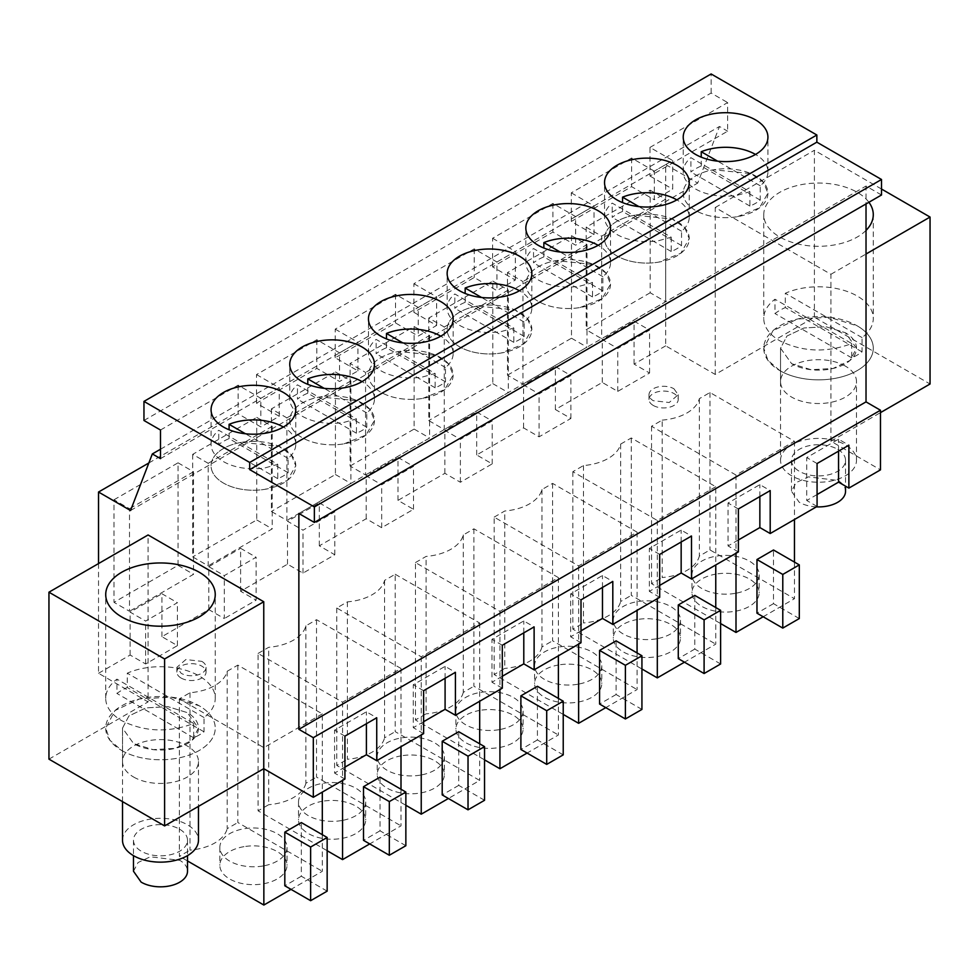 <?xml version="1.0" encoding="UTF-8"?>
<svg xmlns="http://www.w3.org/2000/svg" width="979" height="979" viewBox="0 0 979 979"><rect width="100%" height="100%" fill="white"/><g stroke="black" fill="none" stroke-linecap="round" stroke-linejoin="round"><path stroke-width="0.73" stroke-dasharray="4.89 3.67" d="M649.983 147.413L727.642 102.575L727.642 131.198L649.983 176.036L649.983 147.413L672.695 160.532L654.315 171.141L654.315 199.765L672.695 189.155L672.695 160.532M143.962 420.481L711.121 93.042L727.642 102.575M160.483 458.637L238.142 413.811L260.855 426.93L270.057 421.619L279.248 416.308L256.522 403.189L316.829 368.373L339.554 381.492L357.935 370.882L335.21 357.763L395.528 322.948L418.241 336.054L427.431 330.755L436.622 325.444L413.909 312.325L474.215 277.51L496.94 290.628L515.321 280.018L492.596 266.9L552.902 232.072L575.628 245.191L594.008 234.581L571.295 221.462L571.295 192.851L631.602 158.023L654.315 171.141M571.295 192.851L594.008 205.957L575.628 216.579L575.628 245.191M492.596 266.9L492.596 238.276L552.902 203.461L575.628 216.579M492.596 238.276L515.321 251.395L496.94 262.005L496.94 290.628M413.909 312.325L413.909 283.714L474.215 248.886L496.94 262.005M413.909 283.714L436.622 296.833L418.241 307.443L418.241 336.054M335.21 357.763L335.21 329.14L395.528 294.324L418.241 307.443M335.21 329.14L357.935 342.258L339.554 352.868L339.554 381.492M256.522 403.189L256.522 374.578L316.829 339.75L339.554 352.868M256.522 374.578L279.248 387.696L260.855 398.306L260.855 426.93M160.483 430.026L238.142 385.188L260.855 398.306M148.857 462.969L665.683 164.582L665.683 345.844L715.245 374.455L814.393 317.22L930.05 384.001M665.683 164.582L697.697 183.073L719.492 126.487L727.642 131.198M711.121 93.042L711.121 73.963M881.516 194.992L866.023 186.047L866.023 203.938M715.245 374.455L715.245 207.511L830.914 274.291L830.914 441.235L880.476 469.859M571.295 221.462L631.602 186.646L654.315 199.765M649.983 176.036L672.695 189.155M160.483 449.239L719.492 126.487M631.602 158.023L631.602 186.646M594.008 234.581L594.008 205.957M552.902 203.461L552.902 232.072M515.321 280.018L515.321 251.395M474.215 248.886L474.215 277.51M436.622 325.444L436.622 296.833M395.528 294.324L395.528 322.948M357.935 370.882L357.935 342.258M316.829 339.75L316.829 368.373M279.248 416.308L279.248 387.696M238.142 385.188L238.142 413.811M98.524 563.574L98.524 673.283L148.086 701.906L148.086 534.962M98.524 673.283L130.121 655.037L145.614 663.982L177.419 645.626L161.927 636.68L208.808 609.611L224.301 618.557L224.301 575.628L256.106 557.259L256.106 600.188L224.301 618.557M665.683 345.844L634.074 364.09L649.566 373.023L617.761 391.392L602.269 382.446L555.387 409.516L570.879 418.461L539.074 436.83L523.581 427.884L476.7 454.954L492.18 463.899L460.375 482.255L444.882 473.31L398 500.379L413.493 509.325L381.688 527.693L366.195 518.748L319.313 545.817L334.806 554.763L302.988 573.119L287.508 564.173L240.614 591.243L256.106 600.188M830.914 441.235L880.476 412.624M817.073 494.542L806.745 500.502L806.745 457.572L838.55 439.204L848.879 445.176M817.073 506.461L806.745 500.502M738.386 539.967L728.058 545.939L728.058 503.01L759.863 484.642L770.192 490.601M738.386 551.899L728.058 545.939M659.687 585.405L649.358 591.365L649.358 548.436L681.164 530.08L691.492 536.039M659.687 597.325L649.358 591.365M581 630.831L570.671 636.803L570.671 593.874L602.477 575.505L612.805 581.465M581 642.762L570.671 636.803M502.3 676.269L491.984 682.228L491.984 639.299L523.789 620.943L534.118 626.903M502.3 688.188L491.984 682.228M423.613 721.707L413.285 727.666L413.285 684.737L445.09 666.369L455.419 672.328M423.613 733.626L413.285 727.666M344.926 767.132L334.598 773.092L334.598 730.163L366.403 711.806L376.731 717.766M344.926 779.051L334.598 773.092M48.95 759.141L148.086 701.906M662.171 420.126A43.81 25.295 0 0 0 699.349 398.661L709.983 392.53L794.458 441.296L736 475.048L651.537 426.269L662.171 420.126L662.171 577.537A43.81 25.295 180 0 0 699.349 556.072L709.983 549.929L794.458 598.707L763.167 616.77M258.077 653.434L268.711 647.29A43.81 25.295 0 0 0 305.889 625.826L316.523 619.683L400.998 668.461L342.552 702.2L258.077 653.434L258.077 810.832L268.711 804.701L268.711 647.29M415.451 562.57L426.098 556.427A43.81 25.295 0 0 0 463.275 534.962L473.909 528.819L558.385 577.598L499.926 611.337L415.451 562.57L415.451 719.969L426.098 713.838L426.098 556.427M494.15 517.132L504.785 510.989A43.81 25.295 0 0 0 541.962 489.537L552.597 483.393L637.072 532.16L578.626 565.911L494.15 517.132L494.15 674.543L504.785 668.4L504.785 510.989M395.21 574.257L479.686 623.023L421.239 656.774L336.764 607.996L347.398 601.865A43.81 25.295 0 0 0 384.576 580.4L395.21 574.257L395.21 731.656L479.686 780.434L448.394 798.497M322.311 713.887L263.853 747.638L179.377 698.859L190.012 692.728A43.81 25.295 0 0 0 227.189 671.264L237.836 665.12L322.311 713.887L322.311 792.109M133.633 777.032A37.973 21.917 0 0 0 175.008 781.78A37.973 21.917 0 0 0 198.456 761.527A37.973 21.917 0 0 0 187.332 746.022A37.973 21.917 0 0 0 145.944 741.274A37.973 21.917 0 0 0 122.51 761.527A37.973 21.917 0 0 0 133.633 777.032M715.759 486.734L657.313 520.473L572.837 471.707L583.472 465.563A43.81 25.295 0 0 0 620.649 444.099L631.284 437.956L715.759 486.734L715.759 564.956M653.287 405.465A14.599 8.432 0 0 0 669.208 407.288A14.599 8.432 0 0 0 678.214 399.505A14.599 8.432 0 0 0 673.944 393.534A14.599 8.432 0 0 0 658.023 391.71A14.599 8.432 0 0 0 649.004 399.505A14.599 8.432 0 0 0 653.287 405.465M181.139 678.055A14.599 8.432 0 0 0 197.048 679.879A14.599 8.432 0 0 0 206.067 672.096A14.599 8.432 0 0 0 201.784 666.136A14.599 8.432 0 0 0 185.875 664.3A14.599 8.432 0 0 0 176.856 672.096A14.599 8.432 0 0 0 181.139 678.055M845.366 366.109A37.973 21.917 0 0 0 803.992 361.361A37.973 21.917 0 0 0 780.544 381.614A37.973 21.917 0 0 0 791.668 397.119A37.973 21.917 0 0 0 833.056 401.867A37.973 21.917 0 0 0 856.49 381.614A37.973 21.917 0 0 0 845.366 366.109M634.074 364.09L634.074 321.161L649.566 330.094L617.761 348.463L602.269 339.517L634.074 321.161M602.269 382.446L602.269 339.517M555.387 409.516L555.387 366.587L570.879 375.532L539.074 393.901L523.581 384.955L555.387 366.587M523.581 427.884L523.581 384.955M476.7 454.954L476.7 412.024L492.18 420.97L460.375 439.326L444.882 430.381L476.7 412.024M444.882 473.31L444.882 430.381M398 500.379L398 457.45L413.493 466.396L381.688 484.764L366.195 475.818L398 457.45M366.195 518.748L366.195 475.818M319.313 545.817L319.313 502.888L334.806 511.833L302.988 530.19L287.508 521.244L319.313 502.888M287.508 564.173L287.508 521.244M240.614 591.243L240.614 548.313L256.106 557.259M208.808 609.611L208.808 566.682L240.614 548.313M161.927 636.68L161.927 593.751L177.419 602.697L145.614 621.053L130.121 612.12L161.927 593.751M130.121 655.037L130.121 612.12M650.191 292.77L586.164 329.739L601.657 338.685L665.683 301.716L650.191 292.77L650.191 190.22L586.164 227.189L586.164 329.739M507.465 375.177L571.491 338.208L571.491 235.658L507.465 272.627L507.465 375.177L522.957 384.123L522.957 281.56L507.465 272.627M271.391 408.916L271.391 511.466L286.884 520.412L286.884 417.862L271.391 408.916L335.418 371.959L335.418 474.509L271.391 511.466M350.09 466.041L414.117 429.071L414.117 326.521L350.09 363.49L350.09 466.041L365.571 474.986L365.571 372.436L350.09 363.49M192.704 454.354L192.704 556.904L208.197 565.85L208.197 463.3L192.704 454.354L256.731 417.384L256.731 519.935L192.704 556.904M114.005 499.779L178.043 462.822L178.043 565.372L114.005 602.33L129.497 611.275L129.497 508.725L114.005 499.779L114.005 602.33M428.778 318.053L428.778 420.603L444.27 429.548L444.27 326.998L428.778 318.053L492.804 281.083L492.804 383.646L428.778 420.603M130.537 510.512L697.697 183.073M298.864 513.498L866.023 186.047M830.914 274.291L866.023 254.014M881.516 189.033L814.393 150.276L814.393 317.22M715.245 207.511L814.393 150.276M866.023 230.408A54.763 31.622 180 0 1 779.798 237.028A54.763 31.622 180 0 1 763.755 214.67A54.763 31.622 180 0 1 797.555 185.459A54.763 31.622 180 0 1 857.249 192.312A54.763 31.622 180 0 1 868.899 202.274M208.808 566.682L224.301 575.628M302.988 573.119L302.988 530.19M334.806 554.763L334.806 511.833M381.688 527.693L381.688 484.764M413.493 509.325L413.493 466.396M460.375 482.255L460.375 439.326M492.18 463.899L492.18 420.97M539.074 436.83L539.074 393.901M570.879 418.461L570.879 375.532M617.761 391.392L617.761 348.463M649.566 373.023L649.566 330.094M838.55 451.135L838.55 439.204M817.073 463.532L806.745 457.572M759.863 496.561L759.863 484.642M738.386 508.97L728.058 503.01M681.164 541.999L681.164 530.08M659.687 554.395L649.358 548.436M602.477 587.424L602.477 575.505M581 599.833L570.671 593.874M523.789 632.862L523.789 620.943M502.3 645.259L491.984 639.299M445.09 678.3L445.09 666.369M423.613 690.697L413.285 684.737M366.403 723.726L366.403 711.806M344.926 736.135L334.598 730.163M145.614 663.982L145.614 621.053M177.419 645.626L177.419 602.697M699.349 398.661L699.349 556.072M651.537 426.269L651.537 583.68L662.171 577.537M736 475.048L736 553.27M720.617 623.562L651.537 583.68M794.458 441.296L794.458 519.519M794.458 562.093L794.458 598.707M799.305 618.557L773.496 603.651L773.496 549.99M773.496 603.651L756.975 613.184M709.983 392.53L709.983 549.929M342.552 702.2L342.552 780.434M327.157 850.727L258.077 810.832M400.998 668.461L400.998 746.683M400.998 789.258L400.998 825.86L369.707 843.935M405.857 845.721L380.036 830.816L380.036 777.155M380.036 830.816L363.515 840.349M316.523 619.683L316.523 777.093L400.998 825.86M305.889 625.826L305.889 783.237L316.523 777.093M305.889 783.237A43.81 25.295 180 0 1 268.711 804.701M499.926 611.337L499.926 689.559M484.544 759.863L415.451 719.969M558.385 577.598L558.385 655.82M558.385 698.394L558.385 734.996L527.094 753.059M563.231 754.858L537.422 739.953L537.422 686.291M537.422 739.953L520.889 749.486M473.909 528.819L473.909 686.23L558.385 734.996M463.275 534.962L463.275 692.373L473.909 686.23M463.275 692.373A43.81 25.295 180 0 1 426.098 713.838M578.626 565.911L578.626 644.133M563.231 714.425L494.15 674.543M637.072 532.16L637.072 610.382M637.072 652.956L637.072 689.571L605.781 707.633M641.93 709.42L616.109 694.515L616.109 640.853M616.109 694.515L599.589 704.06M552.597 483.393L552.597 640.792L637.072 689.571M541.962 489.537L541.962 646.935L552.597 640.792M541.962 646.935A43.81 25.295 180 0 1 504.785 668.4M479.686 623.023L479.686 701.245M479.686 743.82L479.686 780.434M384.576 580.4L384.576 737.799L395.21 731.656M347.398 601.865L347.398 759.263A43.81 25.295 180 0 0 384.576 737.799M336.764 607.996L336.764 765.407L347.398 759.263M421.239 656.774L421.239 734.996M405.857 805.289L336.764 765.407M484.544 800.284L458.723 785.378L458.723 731.717M458.723 785.378L442.202 794.924M322.311 834.683L322.311 871.298L291.02 889.36M263.853 747.638L263.853 768.748M327.157 891.147L301.336 876.242L301.336 822.58M301.336 876.242L284.816 885.787M237.836 665.12L237.836 822.519L322.311 871.298M227.189 671.264L227.189 828.662L237.836 822.519M190.012 692.728L190.012 850.127A43.81 25.295 180 0 0 227.189 828.662M179.377 698.859L179.377 856.27L190.012 850.127M187.503 860.957L179.377 856.27M122.51 761.527L122.51 728.143L128.91 715.955L145.957 707.89L167.886 706.642L187.332 712.639A37.973 21.917 180 0 1 198.456 728.143A37.973 21.917 180 0 1 175.008 748.397A37.973 21.917 180 0 1 133.633 743.636L153.079 749.633L175.008 748.397L192.055 740.32L198.443 728.143L187.332 712.639L167.886 706.642L145.957 707.89L128.91 715.955L122.522 728.143L133.633 743.636L122.522 728.143L122.51 801.617M715.759 607.531L715.759 644.133L684.468 662.196M657.313 520.473L657.313 598.695M720.617 663.982L694.796 649.077L694.796 595.416M694.796 649.077L678.276 658.622M631.284 437.956L631.284 595.367L715.759 644.133M620.649 444.099L620.649 601.51L631.284 595.367M583.472 465.563L583.472 622.962A43.81 25.295 180 0 0 620.649 601.51M572.837 471.707L572.837 629.105L583.472 622.962M641.93 669L572.837 629.105M673.944 388.773L678.214 394.733L669.208 402.516L653.287 400.692A14.599 8.432 180 0 1 649.004 394.733A14.599 8.432 180 0 1 658.023 386.938A14.599 8.432 180 0 1 673.944 388.773M201.784 661.363A14.599 8.432 180 0 1 206.067 667.323A14.599 8.432 180 0 1 197.048 675.118A14.599 8.432 180 0 1 181.139 673.283L176.869 667.323L185.875 659.54L201.784 661.363M780.544 460.314A37.973 21.917 180 0 1 803.992 440.06A37.973 21.917 180 0 1 845.366 444.821A37.973 21.917 180 0 1 856.49 460.314A37.973 21.917 180 0 1 833.056 480.567A37.973 21.917 180 0 1 791.668 475.818A37.973 21.917 180 0 1 780.544 460.314L780.544 348.23L786.945 336.042L803.992 327.977L825.921 326.729L845.366 332.725A37.973 21.917 180 0 1 856.49 348.23A37.973 21.917 180 0 1 833.056 368.483A37.973 21.917 180 0 1 791.668 363.723L780.557 348.23L786.945 336.042L803.992 327.977L825.921 326.729L845.366 332.725L856.478 348.23L850.09 360.407L833.043 368.471L811.114 369.719L791.668 363.723L780.557 348.23L780.544 381.614M650.191 190.22L665.683 199.165L665.683 301.716M586.164 227.189L601.657 236.135L601.657 338.685M665.683 199.165L601.657 236.135M571.491 235.658L586.984 244.603L522.957 281.56M571.491 338.208L586.984 347.153L522.957 384.123M586.984 244.603L586.984 347.153M335.418 474.509L350.91 483.442L286.884 520.412M335.418 371.959L350.91 380.892L350.91 483.442M350.91 380.892L286.884 417.862M414.117 326.521L429.597 335.467L365.571 372.436M414.117 429.071L429.597 438.017L365.571 474.986M429.597 335.467L429.597 438.017M256.731 519.935L272.223 528.88L208.197 565.85M256.731 417.384L272.223 426.33L272.223 528.88M272.223 426.33L208.197 463.3M178.043 462.822L193.524 471.756L193.524 574.318L129.497 611.275M178.043 565.372L193.524 574.318M193.524 471.756L129.497 508.725M492.804 383.646L508.297 392.579L444.27 429.548M492.804 281.083L508.297 290.029L508.297 392.579M508.297 290.029L444.27 326.998M737.505 216.665L759.471 207.854L767.928 193.206L763.449 182.265L750.954 173.638L713.654 169.746A42.354 24.451 0 0 0 683.22 193.206A42.354 24.451 0 0 0 737.505 216.665A42.354 24.451 0 0 0 767.928 193.206A42.354 24.451 0 0 0 713.654 169.746A42.354 24.451 0 0 0 683.22 193.206A42.354 24.451 0 0 0 737.505 216.665M422.732 398.392L444.699 389.581L453.155 374.933L448.688 363.992L436.181 355.365L398.881 351.473A42.354 24.451 0 0 0 368.459 374.933A42.354 24.451 0 0 0 422.732 398.392A42.354 24.451 0 0 0 453.167 374.933A42.354 24.451 0 0 0 398.881 351.473A42.354 24.451 0 0 0 368.459 374.933A42.354 24.451 0 0 0 422.732 398.392M634.955 215.172A42.354 24.451 0 0 0 604.532 238.631A42.354 24.451 0 0 0 658.806 262.103L680.772 253.292L689.228 238.631L684.762 227.691L672.267 219.063L634.955 215.172A42.354 24.451 0 0 0 604.532 238.631A42.354 24.451 0 0 0 658.806 262.103A42.354 24.451 0 0 0 689.24 238.631A42.354 24.451 0 0 0 634.955 215.172M580.119 307.528L602.085 298.717L610.541 284.069L606.062 273.129L593.568 264.501L556.268 260.61A42.354 24.451 0 0 0 525.833 284.069A42.354 24.451 0 0 0 580.119 307.528A42.354 24.451 0 0 0 610.541 284.069A42.354 24.451 0 0 0 556.268 260.61A42.354 24.451 0 0 0 525.833 284.069A42.354 24.451 0 0 0 580.119 307.528M344.045 443.83L366.011 435.019L374.467 420.37L369.989 409.418L357.494 400.803L320.194 396.899A42.354 24.451 0 0 0 289.76 420.37A42.354 24.451 0 0 0 344.045 443.83A42.354 24.451 0 0 0 374.467 420.37A42.354 24.451 0 0 0 320.194 396.899A42.354 24.451 0 0 0 289.76 420.37A42.354 24.451 0 0 0 344.045 443.83M477.581 306.035A42.354 24.451 0 0 0 447.146 329.495A42.354 24.451 0 0 0 501.419 352.966L523.398 344.155L531.854 329.495L527.375 318.554L514.881 309.939L477.581 306.035A42.354 24.451 0 0 0 447.146 329.495A42.354 24.451 0 0 0 501.419 352.966A42.354 24.451 0 0 0 531.854 329.495A42.354 24.451 0 0 0 477.581 306.035M241.495 442.337A42.354 24.451 0 0 0 211.072 465.796A42.354 24.451 0 0 0 265.346 489.255L287.312 480.444L295.78 465.796L291.301 454.856L278.807 446.228L241.495 442.337A42.354 24.451 0 0 0 211.072 465.796A42.354 24.451 0 0 0 265.346 489.255A42.354 24.451 0 0 0 295.78 465.796A42.354 24.451 0 0 0 241.495 442.337M779.798 370.588L767.928 360.321L763.767 348.23L772.982 330.657L797.555 319.019L829.201 317.22L857.249 325.872A54.763 31.622 180 0 1 873.28 348.23A54.763 31.622 180 0 1 839.48 377.441A54.763 31.622 180 0 1 779.798 370.588A54.763 31.622 0 0 0 839.48 377.441A54.763 31.622 0 0 0 873.28 348.23A54.763 31.622 0 0 0 857.249 325.872A54.763 31.622 0 0 0 797.555 319.007A54.763 31.622 0 0 0 763.755 348.23A54.763 31.622 0 0 0 779.798 370.588M121.751 750.501A54.763 31.622 0 0 0 181.445 757.354A54.763 31.622 0 0 0 215.245 728.143A54.763 31.622 0 0 0 199.202 705.786L171.166 697.134L139.52 698.933L114.947 710.57L105.732 728.143L109.893 740.234L121.751 750.501A54.763 31.622 0 0 0 181.445 757.354A54.763 31.622 0 0 0 215.245 728.143A54.763 31.622 0 0 0 199.202 705.786A54.763 31.622 0 0 0 139.52 698.933A54.763 31.622 0 0 0 105.72 728.143A54.763 31.622 0 0 0 121.751 750.501M716.114 574.073A33.592 19.396 0 0 0 691.982 592.674A33.592 19.396 0 0 0 735.033 611.288A33.592 19.396 0 0 0 759.166 592.674A33.592 19.396 0 0 0 716.114 574.073M322.654 801.238A33.592 19.396 0 0 0 298.522 819.839A33.592 19.396 0 0 0 341.573 838.452A33.592 19.396 0 0 0 365.705 819.839A33.592 19.396 0 0 0 322.654 801.238M480.04 710.362A33.592 19.396 0 0 0 455.908 728.976A33.592 19.396 0 0 0 498.96 747.589A33.592 19.396 0 0 0 523.092 728.976A33.592 19.396 0 0 0 480.04 710.362M558.74 664.937A33.592 19.396 0 0 0 534.595 683.55A33.592 19.396 0 0 0 577.647 702.151A33.592 19.396 0 0 0 601.779 683.55A33.592 19.396 0 0 0 558.74 664.937M401.353 755.8A33.592 19.396 0 0 0 377.221 774.413A33.592 19.396 0 0 0 420.26 793.014A33.592 19.396 0 0 0 444.405 774.413A33.592 19.396 0 0 0 401.353 755.8M243.967 846.664A33.592 19.396 0 0 0 219.834 865.277A33.592 19.396 0 0 0 262.886 883.878A33.592 19.396 0 0 0 287.018 865.277A33.592 19.396 0 0 0 243.967 846.664M637.427 619.499A33.592 19.396 0 0 0 613.295 638.112A33.592 19.396 0 0 0 656.346 656.725A33.592 19.396 0 0 0 680.478 638.112A33.592 19.396 0 0 0 637.427 619.499M735.033 593.396A33.592 19.396 180 0 1 691.982 574.795A33.592 19.396 180 0 1 716.114 556.182A33.592 19.396 180 0 1 759.166 574.795A33.592 19.396 180 0 1 735.033 593.396M341.573 820.561A33.592 19.396 180 0 1 298.522 801.96A33.592 19.396 180 0 1 322.654 783.347A33.592 19.396 180 0 1 365.705 801.96A33.592 19.396 180 0 1 341.573 820.561M498.96 729.698A33.592 19.396 180 0 1 455.908 711.084A33.592 19.396 180 0 1 480.04 692.483A33.592 19.396 180 0 1 523.092 711.084A33.592 19.396 180 0 1 498.96 729.698M577.647 684.272A33.592 19.396 180 0 1 534.595 665.659A33.592 19.396 180 0 1 558.74 647.046A33.592 19.396 180 0 1 601.779 665.659A33.592 19.396 180 0 1 577.647 684.272M420.26 775.135A33.592 19.396 180 0 1 377.221 756.522A33.592 19.396 180 0 1 401.353 737.909A33.592 19.396 180 0 1 444.405 756.522A33.592 19.396 180 0 1 420.26 775.135M262.886 865.999A33.592 19.396 180 0 1 219.834 847.386A33.592 19.396 180 0 1 243.967 828.772A33.592 19.396 180 0 1 287.018 847.386A33.592 19.396 180 0 1 262.886 865.999M656.346 638.834A33.592 19.396 180 0 1 613.295 620.221A33.592 19.396 180 0 1 637.427 601.62A33.592 19.396 180 0 1 680.478 620.221A33.592 19.396 180 0 1 656.346 638.834M837.889 449.447A27.02 15.603 180 0 1 845.538 460.314A27.02 15.603 180 0 1 828.687 474.766A27.02 15.603 180 0 1 799.145 471.193A27.02 15.603 180 0 1 791.497 460.314A27.02 15.603 180 0 1 808.36 445.861A27.02 15.603 180 0 1 837.889 449.447M816.364 506.865A27.02 15.603 180 0 1 799.145 502.19L791.509 491.323L796.111 482.61L808.36 476.871L837.889 480.444A27.02 15.603 180 0 1 845.538 491.323M851.73 343.556L851.73 357.861A54.763 31.622 0 0 0 862.058 351.902L862.058 337.596A54.763 31.622 0 0 0 873.28 318.408A54.763 31.622 0 0 0 857.249 296.05A54.763 31.622 0 0 0 785.305 293.272L785.305 307.577A54.763 31.622 0 0 0 774.976 313.549L774.976 299.231A54.763 31.622 0 0 0 763.755 318.408A54.763 31.622 0 0 0 779.798 340.778C802.572 352.036 826.557 352.966 851.73 343.556L774.976 299.231M862.058 337.596L785.305 293.272M851.73 357.861L774.976 313.549M862.058 351.902L785.305 307.577M737.505 195.2L749.914 191.749L690.917 157.692A42.354 24.451 0 0 0 683.22 171.741A42.354 24.451 0 0 0 737.505 195.2M749.914 191.749L749.914 206.067A42.354 24.451 0 0 0 760.242 200.095L760.242 185.79A42.354 24.451 0 0 0 767.928 171.741A42.354 24.451 0 0 0 755.519 154.449M760.242 200.095L701.233 166.038A42.354 24.451 0 0 0 690.917 171.998L690.917 157.692M701.233 166.038L701.233 157.166M760.242 185.79L717.595 161.168M749.914 206.067L690.917 171.998M658.806 240.638L671.215 237.187L612.218 203.118A42.354 24.451 0 0 0 604.532 217.167A42.354 24.451 0 0 0 658.806 240.638M671.215 237.187L671.215 251.493A42.354 24.451 0 0 0 681.543 245.533L681.543 231.228A42.354 24.451 0 0 0 689.24 217.167A42.354 24.451 0 0 0 676.832 199.875M681.543 245.533L622.546 211.464A42.354 24.451 0 0 0 612.218 217.436L612.218 203.118M622.546 211.464L622.546 202.604M681.543 231.228L638.908 206.606M671.215 251.493L612.218 217.436M580.119 286.064L592.528 282.613L533.531 248.556A42.354 24.451 0 0 0 525.833 262.605A42.354 24.451 0 0 0 580.119 286.064M592.528 282.613L592.528 296.931A42.354 24.451 0 0 0 602.856 290.959L602.856 276.653A42.354 24.451 0 0 0 610.541 262.605A42.354 24.451 0 0 0 598.145 245.313M602.856 290.959L543.859 256.902A42.354 24.451 0 0 0 533.531 262.861L533.531 248.556M543.859 256.902L543.859 248.03M602.856 276.653L560.221 252.044M592.528 296.931L533.531 262.861M501.419 331.502L513.84 328.051L454.831 293.981A42.354 24.451 0 0 0 447.146 308.042A42.354 24.451 0 0 0 501.419 331.502M513.84 328.051L513.84 342.356A42.354 24.451 0 0 0 524.169 336.397L524.169 322.091A42.354 24.451 0 0 0 531.854 308.042A42.354 24.451 0 0 0 519.445 290.751M524.169 336.397L465.16 302.327A42.354 24.451 0 0 0 454.831 308.299L454.831 293.981M465.16 302.327L465.16 293.467M524.169 322.091L481.521 297.469M513.84 342.356L454.831 308.299M422.732 376.927L435.141 373.476L376.144 339.419A42.354 24.451 0 0 0 368.459 353.468A42.354 24.451 0 0 0 422.732 376.927M435.141 373.476L435.141 387.794A42.354 24.451 0 0 0 445.469 381.834L445.469 367.517A42.354 24.451 0 0 0 453.167 353.468A42.354 24.451 0 0 0 440.758 336.176M445.469 381.834L386.472 347.765A42.354 24.451 0 0 0 376.144 353.725L376.144 339.419M386.472 347.765L386.472 338.905M445.469 367.517L402.834 342.907M435.141 387.794L376.144 353.725M344.045 422.365L356.454 418.914L297.457 384.845A42.354 24.451 0 0 0 289.76 398.906A42.354 24.451 0 0 0 344.045 422.365M356.454 418.914L356.454 433.22A42.354 24.451 0 0 0 366.782 427.26L366.782 412.954A42.354 24.451 0 0 0 374.467 398.906A42.354 24.451 0 0 0 362.059 381.614M366.782 427.26L307.785 393.203A42.354 24.451 0 0 0 297.457 399.163L297.457 384.845M307.785 393.203L307.785 384.331M366.782 412.954L324.147 388.333M356.454 433.22L297.457 399.163M265.346 467.791L277.767 464.352L218.758 430.283A42.354 24.451 0 0 0 211.072 444.331A42.354 24.451 0 0 0 265.346 467.791M277.767 464.352L277.767 478.658A42.354 24.451 0 0 0 288.083 472.698L288.083 458.38A42.354 24.451 0 0 0 295.78 444.331A42.354 24.451 0 0 0 283.372 427.04M288.083 472.698L229.086 438.629A42.354 24.451 0 0 0 218.758 444.588L218.758 430.283M229.086 438.629L229.086 429.769M288.083 458.38L245.448 433.77M277.767 478.658L218.758 444.588M122.51 840.227A37.973 21.917 180 0 1 145.944 819.974A37.973 21.917 180 0 1 187.332 824.734A37.973 21.917 180 0 1 198.456 840.227M179.855 829.36A27.02 15.603 180 0 1 187.503 840.227A27.02 15.603 180 0 1 170.64 854.679A27.02 15.603 180 0 1 141.111 851.106A27.02 15.603 180 0 1 133.462 840.227A27.02 15.603 180 0 1 150.313 825.774A27.02 15.603 180 0 1 179.855 829.36M133.474 871.237L138.076 862.523L150.313 856.784L179.855 860.357A27.02 15.603 180 0 1 187.503 871.237M193.695 723.469L193.695 737.774A54.763 31.622 0 0 0 204.024 731.815L204.024 717.509A54.763 31.622 0 0 0 215.245 698.333A54.763 31.622 0 0 0 199.202 675.975A54.763 31.622 0 0 0 127.27 673.185L127.27 687.503A54.763 31.622 0 0 0 116.942 693.462L116.942 679.145A54.763 31.622 0 0 0 105.72 698.333A54.763 31.622 0 0 0 121.751 720.691C144.537 731.949 168.523 732.879 193.695 723.469L116.942 679.145M204.024 717.509L127.27 673.185M193.695 737.774L116.942 693.462M204.024 731.815L127.27 687.503M198.456 761.527L198.456 806.378M678.214 394.733L678.214 399.505M649.004 394.733L649.004 399.505M206.067 667.323L206.067 672.096M176.856 667.323L176.856 672.096M856.49 460.314L856.49 381.614M767.928 171.741L767.928 137.158M683.22 171.741L683.22 137.158M453.167 353.468L453.167 318.885M368.459 353.468L368.459 318.885M604.532 217.167L604.532 182.596M689.24 217.167L689.24 182.596M610.541 262.605L610.541 228.021M525.833 262.605L525.833 228.021M374.467 398.906L374.467 364.323M289.76 398.906L289.76 364.323M447.146 308.042L447.146 273.459M531.854 308.042L531.854 273.459M211.072 444.331L211.072 409.748M295.78 444.331L295.78 409.748M763.755 214.67L763.755 318.408M873.28 214.67L873.28 318.408M215.245 698.333L215.245 594.583M105.72 698.333L105.72 594.583M691.982 574.795L691.982 592.674M759.166 574.795L759.166 592.674M298.522 801.96L298.522 819.839M365.705 801.96L365.705 819.839M455.908 711.084L455.908 728.976M523.092 711.084L523.092 728.976M534.595 665.659L534.595 683.55M601.779 665.659L601.779 683.55M377.221 756.522L377.221 774.413M444.405 756.522L444.405 774.413M219.834 847.386L219.834 865.277M287.018 847.386L287.018 865.277M613.295 620.221L613.295 638.112M680.478 620.221L680.478 638.112M845.538 460.314L845.538 486.171M791.497 460.314L791.497 491.323M187.503 840.227L187.503 855.634M133.462 840.227L133.462 855.634"/><path stroke-width="1.47" d="M164.607 658.977L164.607 825.921L48.95 759.141L48.95 592.197L164.607 658.977L263.755 601.742L263.755 768.686L313.317 797.298L313.317 737.676L298.864 729.331L298.864 513.498L314.357 522.443L314.357 506.938L249.694 469.614L249.694 462.455L143.962 401.402L143.962 420.481L160.483 430.026L160.483 458.637L152.332 453.938L160.483 449.239M143.962 401.402L711.121 73.963L816.853 135.004L816.853 142.163L881.516 179.487L881.516 194.992L314.357 522.443M866.023 203.938L866.023 401.879L880.476 410.238L880.476 469.859L848.879 488.105L838.55 482.133L817.073 494.542M98.524 563.574L98.524 492.033L130.537 510.512L152.332 453.938M263.755 601.742L148.086 534.962L48.95 592.197M880.476 412.624L930.05 384.001L930.05 217.057L881.516 189.033M738.386 539.967L759.863 527.571L770.192 533.531L817.073 506.461L817.073 463.532L848.879 445.176L848.879 488.105M659.687 585.405L681.164 572.996L691.492 578.968L738.386 551.899L738.386 508.97L770.192 490.601L770.192 533.531M581 630.831L602.477 618.434L612.805 624.394L659.687 597.325L659.687 554.395L691.492 536.039L691.492 578.968M502.3 676.269L523.789 663.872L534.118 669.832L581 642.762L581 599.833L612.805 581.465L612.805 624.394M423.613 721.707L445.09 709.298L455.419 715.257L502.3 688.188L502.3 645.259L534.118 626.903L534.118 669.832M344.926 767.132L366.403 754.736L376.731 760.695L423.613 733.626L423.613 690.697L455.419 672.328L455.419 715.257M313.317 797.298L344.926 779.051L344.926 736.135L376.731 717.766L376.731 760.695M164.607 825.921L263.755 768.686M98.524 492.033L148.857 462.969M249.694 462.455L816.853 135.004M737.505 160.617A42.354 24.451 0 0 0 767.928 137.158A42.354 24.451 0 0 0 713.654 113.699A42.354 24.451 0 0 0 683.22 137.158A42.354 24.451 0 0 0 737.505 160.617M422.732 342.356A42.354 24.451 0 0 0 453.167 318.885A42.354 24.451 0 0 0 398.881 295.425A42.354 24.451 0 0 0 368.459 318.885A42.354 24.451 0 0 0 422.732 342.356M634.955 159.124A42.354 24.451 0 0 0 604.532 182.596A42.354 24.451 0 0 0 658.806 206.055A42.354 24.451 0 0 0 689.24 182.596A42.354 24.451 0 0 0 634.955 159.124M580.119 251.481A42.354 24.451 0 0 0 610.541 228.021A42.354 24.451 0 0 0 556.268 204.562A42.354 24.451 0 0 0 525.833 228.021A42.354 24.451 0 0 0 580.119 251.481M344.045 387.782A42.354 24.451 0 0 0 374.467 364.323A42.354 24.451 0 0 0 320.194 340.851A42.354 24.451 0 0 0 289.76 364.323A42.354 24.451 0 0 0 344.045 387.782M477.581 249.988A42.354 24.451 0 0 0 447.146 273.459A42.354 24.451 0 0 0 501.419 296.918A42.354 24.451 0 0 0 531.854 273.459A42.354 24.451 0 0 0 477.581 249.988M241.495 386.289A42.354 24.451 0 0 0 211.072 409.748A42.354 24.451 0 0 0 265.346 433.22A42.354 24.451 0 0 0 295.78 409.748A42.354 24.451 0 0 0 241.495 386.289M249.694 469.614L816.853 142.163M314.357 506.938L881.516 179.487M298.864 729.331L866.023 401.879M313.317 737.676L880.476 410.238M866.023 254.014L930.05 217.057M868.899 202.274A54.763 31.622 180 0 1 873.28 214.67A54.763 31.622 180 0 1 866.023 230.408M199.202 572.226A54.763 31.622 180 0 1 215.245 594.583A54.763 31.622 180 0 1 181.445 623.794A54.763 31.622 180 0 1 121.751 616.941A54.763 31.622 180 0 1 105.72 594.583A54.763 31.622 180 0 1 139.52 565.372A54.763 31.622 180 0 1 199.202 572.226M838.55 482.133L838.55 451.135M759.863 527.571L759.863 496.561M681.164 572.996L681.164 541.999M602.477 618.434L602.477 587.424M523.789 663.872L523.789 632.862M445.09 709.298L445.09 678.3M366.403 754.736L366.403 723.726M736 553.27L736 632.446L720.617 623.562M794.458 519.519L794.458 562.093M763.167 616.77L736 632.446M799.305 564.895L799.305 618.557L782.784 628.09L756.975 613.184L756.975 559.523L782.784 574.44L799.305 564.895L773.496 549.99L756.975 559.523M342.552 780.434L342.552 859.611L327.157 850.727M400.998 746.683L400.998 789.258M369.707 843.935L342.552 859.611M405.857 792.06L405.857 845.721L389.324 855.254L363.515 840.349L363.515 786.688L389.324 801.593L405.857 792.06L380.036 777.155L363.515 786.688M499.926 689.559L499.926 768.748L484.544 759.863M558.385 655.82L558.385 698.394M527.094 753.059L499.926 768.748M563.231 701.197L563.231 754.858L546.71 764.391L520.889 749.486L520.889 695.824L546.71 710.73L563.231 701.197L537.422 686.291L520.889 695.824M578.626 644.133L578.626 723.31L563.231 714.425M637.072 610.382L637.072 652.956M605.781 707.633L578.626 723.31M641.93 655.759L641.93 709.42L625.397 718.965L599.589 704.06L599.589 650.399L625.397 665.304L641.93 655.759L616.109 640.853L599.589 650.399M479.686 701.245L479.686 743.82M421.239 734.996L421.239 814.173L405.857 805.289M448.394 798.497L421.239 814.173M484.544 746.622L484.544 800.284L468.023 809.829L442.202 794.924L442.202 741.262L468.023 756.167L484.544 746.622L458.723 731.717L442.202 741.262M322.311 792.109L322.311 834.683M263.853 768.748L263.853 905.037L187.503 860.957M291.02 889.36L263.853 905.037M327.157 837.486L327.157 891.147L310.637 900.692L284.816 885.787L284.816 832.126L310.637 847.031L327.157 837.486L301.336 822.58L284.816 832.126M715.759 564.956L715.759 607.531M657.313 598.695L657.313 677.884L641.93 669M684.468 662.196L657.313 677.884M720.617 610.333L720.617 663.982L704.097 673.528L678.276 658.622L678.276 604.961L704.097 619.866L720.617 610.333L694.796 595.416L678.276 604.961M782.784 628.09L782.784 574.44M389.324 855.254L389.324 801.593M546.71 764.391L546.71 710.73M625.397 718.965L625.397 665.304M468.023 809.829L468.023 756.167M310.637 900.692L310.637 847.031M704.097 673.528L704.097 619.866M845.538 486.171L845.538 491.323A27.02 15.603 180 0 1 816.364 506.865M755.519 154.449A42.354 24.451 0 0 0 713.654 148.282A42.354 24.451 0 0 0 701.233 151.733L701.233 157.166M717.595 161.168L701.233 151.733M676.832 199.875A42.354 24.451 0 0 0 634.955 193.707A42.354 24.451 0 0 0 622.546 197.158L622.546 202.604M638.908 206.606L622.546 197.158M598.145 245.313A42.354 24.451 0 0 0 556.268 239.145A42.354 24.451 0 0 0 543.859 242.596L543.859 248.03M560.221 252.044L543.859 242.596M519.445 290.751A42.354 24.451 0 0 0 477.581 284.571A42.354 24.451 0 0 0 465.16 288.022L465.16 293.467M481.521 297.469L465.16 288.022M440.758 336.176A42.354 24.451 0 0 0 398.881 330.009A42.354 24.451 0 0 0 386.472 333.46L386.472 338.905M402.834 342.907L386.472 333.46M362.059 381.614A42.354 24.451 0 0 0 320.194 375.434A42.354 24.451 0 0 0 307.785 378.885L307.785 384.331M324.147 388.333L307.785 378.885M283.372 427.04A42.354 24.451 0 0 0 241.495 420.872A42.354 24.451 0 0 0 229.086 424.323L229.086 429.769M245.448 433.77L229.086 424.323M198.456 806.378L198.456 840.227A37.973 21.917 180 0 1 175.008 860.48A37.973 21.917 180 0 1 133.633 855.732A37.973 21.917 180 0 1 122.51 840.227L122.51 801.617M187.503 855.634L187.503 871.237A27.02 15.603 180 0 1 170.64 885.689A27.02 15.603 180 0 1 141.111 882.103L133.474 871.237L133.462 855.634"/></g></svg>

